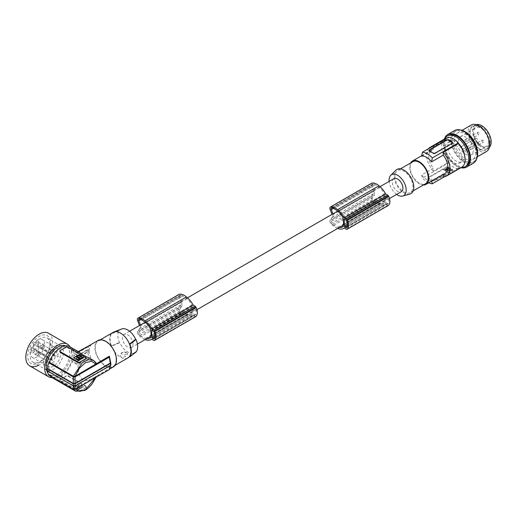 <?xml version="1.0" encoding="UTF-8"?>
<svg xmlns="http://www.w3.org/2000/svg" width="516" height="516" viewBox="0 0 516 516"><rect width="100%" height="100%" fill="white"/><g stroke="black" fill="none" stroke-linecap="round" stroke-linejoin="round"><path stroke-width="0.39" stroke-dasharray="2.58 1.94" d="M38.932 347.591A2.29 1.322 -60 0 1 37.932 349.893A2.29 1.322 -60 0 1 36.172 350.506A2.29 1.322 -60 0 1 35.694 349.461A2.29 1.322 -60 0 1 36.694 347.152A2.29 1.322 -60 0 1 38.461 346.539A2.29 1.322 -60 0 1 38.932 347.591M55.128 356.937A2.29 1.322 -60 0 1 54.128 359.246A2.29 1.322 -60 0 1 52.361 359.858A2.29 1.322 -60 0 1 51.89 358.807A2.29 1.322 -60 0 1 52.89 356.504A2.29 1.322 -60 0 1 54.657 355.892A2.29 1.322 -60 0 1 55.128 356.937M51.8 377.454A17.815 10.281 120 0 0 72.085 361.69L78.032 365.122L90.693 357.814L88.958 357.859L87.656 352.112L77.8 357.807L77.8 364.302L72.679 361.348A18.576 10.726 120 0 0 73.807 355.505L74.169 355.292A19.086 11.017 120 0 0 74.201 354.234A19.086 11.017 120 0 0 74.169 353.215L77.8 355.311L77.8 357.388L74.169 355.292M88.958 357.859L77.8 364.302M79.561 358.065L78.522 358.065M59.792 351.731L60.166 351.009A17.815 10.281 -60 0 1 63.133 348.887A17.815 10.281 -60 0 1 66.106 347.584L67.906 347.874L85.895 358.265L85.895 359.007M50.091 359.846A1.529 0.884 -60 0 1 49.426 361.381A1.529 0.884 -60 0 1 48.246 361.793A1.529 0.884 -60 0 1 47.93 361.09A1.529 0.884 -60 0 1 48.601 359.555A1.529 0.884 -60 0 1 49.775 359.149A1.529 0.884 -60 0 1 50.091 359.846M34.437 350.809A1.529 0.884 -60 0 1 33.359 352.68A1.529 0.884 -60 0 1 32.592 352.757A1.529 0.884 -60 0 1 32.276 352.054A1.529 0.884 -60 0 1 32.947 350.519A1.529 0.884 -60 0 1 34.12 350.112A1.529 0.884 -60 0 1 34.437 350.809L34.437 350.183A2.29 1.322 -60 0 1 32.818 352.989A2.29 1.322 -60 0 1 31.199 352.054A2.29 1.322 -60 0 1 32.818 349.248A2.29 1.322 -60 0 1 34.437 350.183M121.589 329.002A13.506 7.798 -120 0 0 119.847 330.208L119.415 329.963A14.016 8.095 -120 0 0 119.415 342.424L119.847 342.676A13.506 7.798 -120 0 0 135.044 352.305A13.506 7.798 -120 0 0 135.611 351.777L136.043 352.028M133.038 344.056A7.508 4.334 -120 0 0 129.761 336.503A7.508 4.334 -120 0 0 123.975 334.491A7.508 4.334 -120 0 0 122.421 337.928A7.508 4.334 -120 0 0 125.698 345.481A7.508 4.334 -120 0 0 131.483 347.494A7.508 4.334 -120 0 0 133.038 344.056M56.928 355.898A1.529 0.884 120 0 0 57.244 356.601A1.529 0.884 120 0 0 58.418 356.188A1.529 0.884 120 0 0 59.088 354.653A1.529 0.884 120 0 0 58.772 353.957A1.529 0.884 120 0 0 57.592 354.363A1.529 0.884 120 0 0 56.928 355.898M43.434 345.617A1.529 0.884 -60 0 1 42.351 347.487A1.529 0.884 -60 0 1 41.59 347.558A1.529 0.884 -60 0 1 41.274 346.862A1.529 0.884 -60 0 1 41.938 345.327A1.529 0.884 -60 0 1 43.118 344.914A1.529 0.884 -60 0 1 43.434 345.617L43.434 344.991A2.29 1.322 -60 0 1 41.815 347.797A2.29 1.322 -60 0 1 40.196 346.862A2.29 1.322 -60 0 1 41.815 344.056A2.29 1.322 -60 0 1 43.434 344.991M78.239 351.583L77.8 351.835L72.679 348.88L72.085 349.222L78.032 352.66L90.693 345.346L89.055 349.861A89.062 51.419 0 0 0 88.868 349.784L87.236 349.861L77.8 355.311M89.907 345.198L90.693 345.346M88.958 345.398L87.656 350.035L77.8 355.724L77.8 351.835M77.8 355.724L73.807 353.421A18.576 10.726 120 0 0 72.679 348.88M72.085 361.69L72.679 361.348M38.932 353.408A1.529 0.884 -60 0 1 37.855 355.279A1.529 0.884 -60 0 1 37.094 355.35A1.529 0.884 -60 0 1 36.778 354.653A1.529 0.884 -60 0 1 37.442 353.118A1.529 0.884 -60 0 1 38.616 352.705A1.529 0.884 -60 0 1 38.932 353.408L38.932 352.783A2.29 1.322 -60 0 1 37.313 355.588A2.29 1.322 -60 0 1 35.694 354.653A2.29 1.322 -60 0 1 37.313 351.848A2.29 1.322 -60 0 1 38.932 352.783M52.432 363.69A1.529 0.884 120 0 0 52.748 364.386A1.529 0.884 120 0 0 53.922 363.98A1.529 0.884 120 0 0 54.586 362.445A1.529 0.884 120 0 0 54.27 361.742A1.529 0.884 120 0 0 53.096 362.155A1.529 0.884 120 0 0 52.432 363.69M52.432 353.305A1.529 0.884 120 0 0 52.748 354.002A1.529 0.884 120 0 0 53.922 353.589A1.529 0.884 120 0 0 54.586 352.054A1.529 0.884 120 0 0 54.27 351.357A1.529 0.884 120 0 0 53.096 351.764A1.529 0.884 120 0 0 52.432 353.305M38.932 343.017A1.529 0.884 -60 0 1 37.855 344.888A1.529 0.884 -60 0 1 37.094 344.965A1.529 0.884 -60 0 1 36.778 344.262A1.529 0.884 -60 0 1 37.442 342.727A1.529 0.884 -60 0 1 38.616 342.321A1.529 0.884 -60 0 1 38.932 343.017L38.932 342.392A2.29 1.322 -60 0 1 37.313 345.198A2.29 1.322 -60 0 1 35.694 344.262A2.29 1.322 -60 0 1 37.313 341.457A2.29 1.322 -60 0 1 38.932 342.392M44.511 344.365A10.178 5.876 120 0 0 42.402 339.709A10.178 5.876 120 0 0 33.198 344.088L33.753 344.411A1.78 1.026 -60 0 1 33.753 346.468A1.78 1.026 -60 0 1 31.973 347.494L31.412 347.171A10.178 5.876 120 0 0 30.122 352.68A10.178 5.876 120 0 0 32.224 357.336A10.178 5.876 120 0 0 40.067 354.615A10.178 5.876 120 0 0 44.511 344.365M31.973 347.494L47.607 356.524A10.178 5.876 120 0 0 46.311 362.026A10.178 5.876 120 0 0 48.42 366.689A10.178 5.876 120 0 0 56.263 363.961A10.178 5.876 120 0 0 60.707 353.718A10.178 5.876 120 0 0 58.598 349.061A10.178 5.876 120 0 0 49.388 353.441L49.949 353.757A1.78 1.026 -60 0 1 49.949 355.814A1.78 1.026 -60 0 1 48.169 356.846L31.973 347.494M33.198 344.088L49.388 353.441M31.412 347.171L47.607 356.524M49.949 353.757L33.753 344.411L49.949 353.757M43.615 363.587A13.996 8.082 120 0 0 46.511 369.991A13.996 8.082 120 0 0 57.295 366.244A13.996 8.082 120 0 0 63.404 352.157A13.996 8.082 120 0 0 60.507 345.752A13.996 8.082 120 0 0 49.723 349.5A13.996 8.082 120 0 0 43.615 363.587M49.91 344.365A13.996 8.082 -60 0 1 43.802 358.452A13.996 8.082 -60 0 1 33.018 362.2A13.996 8.082 -60 0 1 30.122 355.795A13.996 8.082 -60 0 1 36.23 341.708A13.996 8.082 -60 0 1 47.014 337.961A13.996 8.082 -60 0 1 49.91 344.365M50.549 342.998A16.119 9.307 -60 0 1 43.512 359.226A16.119 9.307 -60 0 1 31.089 363.541A16.119 9.307 -60 0 1 27.748 356.163A16.119 9.307 -60 0 1 34.785 339.941A16.119 9.307 -60 0 1 47.208 335.619A16.119 9.307 -60 0 1 50.549 342.998M50.516 342.979A16.119 9.307 -60 0 1 43.479 359.207A16.119 9.307 -60 0 1 31.057 363.522A16.119 9.307 -60 0 1 27.716 356.143A16.119 9.307 -60 0 1 34.753 339.921A16.119 9.307 -60 0 1 47.175 335.6A16.119 9.307 -60 0 1 50.516 342.979M48.53 333.252A18.828 10.875 -60 0 1 52.4 342.934A18.828 10.875 -60 0 1 38.416 365.322M69.97 346.81A18.828 10.875 -60 0 1 69.563 361.445A18.828 10.875 -60 0 1 52.155 377.66M48.014 373.255A16.538 9.552 120 0 0 49.736 374.797A16.538 9.552 120 0 0 58.005 373.977A16.538 9.552 120 0 0 68.815 359.4A16.538 9.552 120 0 0 66.28 346.146A16.538 9.552 120 0 0 65.577 345.804M60.707 375.532A16.538 9.552 120 0 0 65.655 371.41A16.538 9.552 120 0 0 68.976 347.707A16.538 9.552 120 0 0 60.707 348.526A16.538 9.552 120 0 0 49.904 363.096A16.538 9.552 120 0 0 52.438 376.351A16.538 9.552 120 0 0 60.707 375.532M48.73 375.177L49.33 374.829A17.815 10.281 120 0 0 50.052 375.938M47.24 370.843L47.601 370.63A18.576 10.726 120 0 0 47.633 371.068M69.615 346.604A17.815 10.281 -60 0 1 72.085 349.222M73.807 353.421L74.169 353.215M77.8 357.807L73.807 355.505M90.693 357.814L89.029 351.951L87.656 352.112M73.678 357.898L78.206 360.755L78.922 360.755L83.45 357.898M78 357.814L76.948 357.498A2.296 1.329 0 0 0 76.271 358.343M77.955 358.065A1.103 0.639 0 0 0 77.935 358.168A1.103 0.639 0 0 0 78.258 358.62A1.103 0.639 0 0 0 79.406 358.768L79.799 358.614M80.277 359.11L79.799 358.826M82.347 357.917L78.806 355.853L77.045 356.575M119.415 329.963L111.185 333.517A15.267 8.817 -120 0 0 111.185 345.984L119.415 342.424M119.847 342.676L111.604 346.223L111.185 345.984M127.91 357.93A14.758 8.52 -120 0 1 111.604 346.223A14.758 8.52 60 0 1 110.095 339.122A14.758 8.52 60 0 1 111.604 333.755L119.847 330.208M111.185 333.517L111.604 333.755A14.758 8.52 -120 0 1 113.152 332.368M129.464 356.537L135.611 351.777M126.626 352.815L126.626 352.815C129.897 354.337 124.214 358.375 120.938 356.911L120.009 355.156L121.015 353.267L123.311 352.254L126.626 352.815L125.93 352.409A2.548 1.471 180 0 1 125.93 354.492A2.548 1.471 180 0 1 122.331 354.492A2.548 1.471 180 0 1 122.331 352.409A2.548 1.471 180 0 1 125.93 352.409L126.626 352.815M116.126 359.742A14.758 8.52 60 0 1 113.069 366.502A14.758 8.52 60 0 1 101.697 362.548A14.758 8.52 60 0 1 95.254 347.694A14.758 8.52 60 0 1 98.311 340.934A14.758 8.52 60 0 1 109.682 344.888A14.758 8.52 60 0 1 116.126 359.742M113.32 366.94A15.267 8.817 60 0 1 105.69 366.186A15.267 8.817 60 0 1 95.718 352.731A15.267 8.817 60 0 1 98.053 340.495M91.01 358.955L95.531 362.213M109.392 356.143L110.572 362.284L110.269 365.167L75.097 385.471L73.304 385.471L73.304 385.891M78.032 365.122C77.793 371.462 79.277 376.28 82.489 379.576L84.411 380.279L87.004 380.408L92.564 378.873L96.421 376.1L109.392 368.611L110.237 365.599M87.656 350.035L89.029 349.874M89.055 349.861L89.055 351.938A89.062 51.419 0 0 0 88.868 351.86L87.236 351.944L77.8 357.388M87.236 351.944L87.236 349.861M88.868 351.86L88.868 349.784M95.654 377.493L96.421 376.1L75.22 388.638L73.343 388.696L73.872 389.574M75.704 391.251L86.075 389.277L95.531 377.015M60.166 380.724A1.271 0.735 0 0 1 59.792 380.208A1.271 0.735 0 0 1 60.166 379.686L60.166 379.279L60.166 380.021L78.161 390.412L79.961 390.709L79.961 391.115A1.271 0.735 180 0 1 78.161 391.115L60.166 380.724L60.166 379.279A17.815 10.281 120 0 0 63.133 377.976A17.815 10.281 120 0 0 66.106 375.848L67.906 375.558L85.985 386L86.262 386.665L85.895 387.277A17.815 10.281 120 0 1 82.928 389.399L85.895 387.69A1.271 0.735 0 0 0 86.269 387.168A1.271 0.735 0 0 0 85.895 386.652L85.895 385.949M79.961 390.709A17.815 10.281 120 0 0 82.928 389.399L79.961 391.115M49.33 374.829L73.343 388.696M60.166 379.686L66.106 376.261A1.271 0.735 180 0 1 67.906 376.261L85.895 386.652M78.922 389.638L73.794 386.884L78.206 389.638L83.334 387.09M73.794 386.884L73.794 386.465L78.206 383.923L78.922 383.923L83.482 386.884M83.334 386.671L78.922 384.13L73.794 386.465M73.794 387.09L73.794 386.671M78.464 387.174L79.406 386.948L78.464 387.174M78.097 386.297L77.69 385.742A2.296 1.329 180 0 1 80.96 385.736A2.296 1.329 180 0 1 81.631 386.671A2.296 1.329 180 0 1 80.941 387.619L79.896 387.161A1.103 0.639 180 0 0 79.954 386.948L79.954 387.155A1.103 0.639 180 0 1 79.896 387.368L79.896 387.161M78.49 386.349A1.103 0.639 180 0 1 79.632 386.497A1.103 0.639 180 0 1 79.954 386.948M77.748 387.155A1.103 0.639 180 0 0 78.071 387.606A1.103 0.639 180 0 0 79.212 387.761L80.135 388.206L78.864 389.032L74.846 386.813L76 385.833L77.813 386.742A1.103 0.639 180 0 0 77.748 386.948L77.748 387.155A1.103 0.639 180 0 1 77.813 386.948M78.864 388.819L80.135 388.206M79.212 387.761L80.135 388M79.212 387.555A1.103 0.639 180 0 1 78.071 387.4A1.103 0.639 180 0 1 77.748 386.948M76.542 385.833L77.813 386.742M78.922 389.425L83.334 386.884M78.464 387.381L79.406 387.155L78.464 387.381M78.097 386.503L77.69 385.949A2.296 1.329 180 0 1 80.96 385.942A2.296 1.329 180 0 1 81.631 386.877A2.296 1.329 180 0 1 80.941 387.826L79.896 387.368M78.49 386.555A1.103 0.639 180 0 1 79.632 386.71A1.103 0.639 180 0 1 79.954 387.155M78.864 389.032L74.846 387.019L76.542 386.039M109.392 368.611L109.308 369.611M75.097 385.471L75.097 385.891M110.566 365.412L110.708 364.47A89.062 51.419 0 0 0 110.572 364.361M47.601 370.63L73.304 385.471M110.708 364.47L110.708 362.393M78.032 352.66L78.271 351.957L78.806 351.912M150.491 337.754L191.875 313.857L191.875 312.154A7.508 4.334 -120 0 0 192.416 309.774A7.508 4.334 -120 0 0 191.875 306.768L150.491 330.666M343.017 226.601L384.401 202.704L384.401 201.001A7.508 4.334 -120 0 0 384.942 198.621A7.508 4.334 -120 0 0 384.401 195.616L343.017 219.513M393.876 178.671A7.508 4.334 -120 0 0 392.315 182.103A7.508 4.334 -120 0 0 395.591 189.662A7.508 4.334 -120 0 0 401.377 191.668M332.917 213.863L333.207 214.617L374.59 190.726A7.508 4.334 -120 0 0 374.326 192.494A7.508 4.334 -120 0 0 374.68 194.893L333.291 218.784L331.42 221.261L372.804 197.364L374.68 194.893M333.207 214.617A7.508 4.334 -120 0 0 332.943 216.385A7.508 4.334 -120 0 0 333.291 218.784M140.397 325.015L140.681 325.77L182.064 301.879A7.508 4.334 -120 0 0 181.8 303.647A7.508 4.334 -120 0 0 182.154 306.046L180.278 308.516A2.038 1.174 60 0 0 180.49 310.684A2.038 1.174 60 0 0 181.368 311.664A9.649 5.573 60 0 0 182.735 312.451L141.352 336.348A9.649 5.573 60 0 1 139.978 335.561A2.038 1.174 60 0 1 139.101 334.574A2.038 1.174 60 0 1 138.894 332.414L180.278 308.516M140.681 325.77A7.508 4.334 -120 0 0 140.416 327.537A7.508 4.334 -120 0 0 140.771 329.937L138.894 332.414M384.401 201.001L343.017 224.899M386.2 203.027L387.497 203.775A0.761 0.439 60 0 0 387.948 203.755A9.423 5.444 60 0 0 388.361 203.162A6.792 3.922 60 0 0 388.361 198.028A9.423 5.444 60 0 0 387.948 196.964A0.761 0.439 60 0 0 387.497 196.422L386.2 195.674A0.761 0.439 60 0 0 385.658 195.983L385.658 202.091A0.761 0.439 60 0 0 386.2 203.027L347.494 225.376M384.401 202.704A15.467 8.933 60 0 1 383.794 203.117A15.467 8.933 60 0 1 383.523 203.265A13.932 8.043 60 0 1 379.421 203.304A18.563 10.72 60 0 1 378.557 203.02A18.563 10.72 60 0 1 375.261 201.298A9.649 5.573 60 0 1 373.887 200.511A2.038 1.174 60 0 1 373.01 199.524A2.038 1.174 60 0 1 372.804 197.364M384.401 195.616L384.401 193.919A12.184 7.037 60 0 0 379.421 187.56A18.563 10.72 60 0 0 378.557 186.85A18.563 10.72 60 0 0 375.306 184.786A10.385 5.999 60 0 0 373.797 183.928A2.038 1.174 -120 0 0 372.939 183.909A2.038 1.174 -120 0 0 372.707 185.76L333.497 208.4M374.59 190.726L372.707 185.76M388.258 205.465A1.271 0.735 60 0 1 387.722 205.362L385.658 204.168A16.286 9.404 60 0 1 385.246 204.433A16.286 9.404 60 0 1 379.099 204.581A16.286 9.404 60 0 1 378.944 204.517A16.699 9.643 60 0 1 378.912 204.51A16.699 9.643 60 0 1 372.32 199.86A2.548 1.471 60 0 1 371.739 199.073A2.548 1.471 60 0 1 371.468 196.377L373.423 193.752L373.423 190.623L371.475 185.444A2.548 1.471 60 0 1 371.778 183.141M346.971 227.053L388.361 203.162M346.971 221.919L388.361 198.028M339.354 227.479A13.932 8.043 60 0 1 338.038 227.201A18.563 10.72 60 0 1 337.174 226.911A18.563 10.72 60 0 1 333.878 225.189A9.649 5.573 60 0 1 332.504 224.402A2.038 1.174 60 0 1 331.627 223.422A2.038 1.174 60 0 1 331.42 221.261M337.67 228.453A16.286 9.404 60 0 1 337.561 228.414A16.699 9.643 60 0 1 337.529 228.401A16.699 9.643 60 0 1 330.937 223.75A2.548 1.471 60 0 1 330.356 222.97A2.548 1.471 60 0 1 330.085 220.274L332.04 217.649L331.994 214.392M342.669 226.853L383.523 203.265M333.878 225.189L375.261 201.298M338.038 211.45L379.421 187.56M343.017 217.816L384.401 193.919M333.923 208.677L375.306 184.786M373.423 190.623L332.04 214.514M332.04 217.649L373.423 193.752M337.561 228.414L378.944 204.517M344.275 228.059L385.658 204.168M396.63 194.409A12.1 6.985 60 0 1 389.128 181.406M409.788 194.126A13.996 8.082 60 0 1 399.455 189.153A13.996 8.082 60 0 1 394.031 175.821A13.996 8.082 60 0 1 395.953 170.157M394.927 176.337A12.726 7.347 -120 0 0 400.481 189.146A12.726 7.347 -120 0 0 410.285 192.552A12.726 7.347 -120 0 0 412.923 186.727A12.726 7.347 -120 0 0 407.369 173.924A12.726 7.347 -120 0 0 397.565 170.512A12.726 7.347 -120 0 0 394.927 176.337M412.858 161.682A12.726 7.347 -120 0 0 410.22 167.506A12.726 7.347 -120 0 0 415.773 180.316A12.726 7.347 -120 0 0 425.577 183.722M410.62 162.979A13.487 7.785 -120 0 0 419.218 183.715A13.487 7.785 -120 0 0 423.339 185.012M443.238 174.408L443.238 173.963L431.582 180.69L431.673 181.09M443.238 173.963A13.487 7.785 -120 0 0 445.031 173.37M421.688 174.976L422.411 178.072L448.456 163.03L448.456 162.346L433.343 171.073L433.343 168.248L421.688 174.976A13.487 7.785 -120 0 0 426.635 179.433A13.487 7.785 -120 0 0 431.582 180.69M448.456 163.03A17.305 9.991 -120 0 0 453.403 167.094A17.305 9.991 -120 0 0 458.35 168.745L444.547 176.717M428.68 182.812A17.305 9.991 60 0 1 427.358 182.135A17.305 9.991 60 0 1 422.411 178.072M452.326 170.209L452.326 170.648L452.326 169.816L452.326 170.648L434.872 180.723L433.072 180.929A17.305 9.991 60 0 1 431.092 179.974A17.305 9.991 60 0 1 429.112 178.646L429.112 178.001L433.072 180.29A1.271 0.735 0 0 0 434.872 180.29L452.326 170.209A1.271 0.735 0 0 0 452.7 169.693A1.271 0.735 0 0 0 452.326 169.171L448.365 166.887A1.271 0.735 0 0 0 446.566 166.887L429.112 176.962A1.271 0.735 0 0 0 428.738 177.485A1.271 0.735 0 0 0 429.112 178.001M452.326 169.171L452.326 169.816A17.305 9.991 60 0 1 450.345 168.861A17.305 9.991 60 0 1 448.365 167.532L446.566 167.319L429.112 177.394L428.738 177.988L429.112 178.646M447.727 167.558L443.773 169.841L447.74 171.815L451.165 169.538L447.727 167.558L447.727 167.971L451.152 170.261L451.165 169.538L451.152 170.261L447.74 172.234L443.773 170.254L443.786 169.532L443.786 169.945L447.727 167.971M446.959 170.067L447.669 169.887L446.959 170.067M446.488 169.338L448.152 170.17L448.152 170.583L446.443 169.912L446.488 169.338L446.488 169.751M446.05 169.371L446.424 169.59L446.05 168.958L445.134 170.112L445.663 169.371M445.134 169.7L448.152 170.583L445.134 170.112M447.662 168.023L450.352 169.577L450.345 170.222L447.662 168.442L446.346 169.203L446.353 168.558L447.269 168.029L447.662 168.442M448.023 169.629L446.346 168.784L446.346 169.203L448.023 170.041L448.075 169.467L448.023 170.041M449.036 170.338L448.088 169.79L449.036 170.757L450.345 170.222L450.345 169.809L449.036 170.338L449.036 170.757M446.959 169.654L447.669 169.474L446.959 169.654M445.663 168.958L446.05 168.958M461.768 157.799A11.829 6.831 60 0 1 459.317 163.211A11.829 6.831 60 0 1 450.204 160.044A11.829 6.831 60 0 1 445.037 148.137A11.829 6.831 60 0 1 447.488 142.719A11.829 6.831 60 0 1 456.608 145.886A11.829 6.831 60 0 1 461.768 157.799M448.456 162.346A16.538 9.552 60 0 1 441.709 146.215A16.538 9.552 60 0 1 445.134 138.643M447.146 137.946A16.538 9.552 60 0 1 448.456 137.875L448.456 137.185M458.35 168.745L458.35 168.061A16.538 9.552 -120 0 0 461.672 167.287M464.348 154.516A11.829 6.831 60 0 1 464.471 156.238A11.829 6.831 60 0 1 462.02 161.656A11.829 6.831 60 0 1 452.9 158.483A11.829 6.831 60 0 1 447.74 146.576A11.829 6.831 60 0 1 450.184 141.158A11.829 6.831 60 0 1 458.35 143.403M444.528 138.991A17.815 10.281 -120 0 0 456.105 165.952A17.815 10.281 -120 0 0 456.654 166.255A17.815 10.281 -120 0 0 461.065 167.642M448.275 135.36A17.815 10.281 -120 0 0 445.547 149.634A17.815 10.281 -120 0 0 457.182 165.326A17.815 10.281 -120 0 0 466.09 166.21M460.956 167.706A18.828 10.875 60 0 1 445.772 152.11A18.828 10.875 60 0 1 443.87 143.1A18.828 10.875 60 0 1 444.411 139.062M473.436 163.146A18.828 10.875 60 0 1 459.685 158.87A18.828 10.875 60 0 1 450.803 141.081A18.828 10.875 60 0 1 450.707 139.152A18.828 10.875 60 0 1 454.602 130.529M464.019 161.379A17.815 10.281 -120 0 0 472.282 162.585A17.815 10.281 -120 0 0 472.927 162.263A17.815 10.281 -120 0 0 475.655 147.989A17.815 10.281 -120 0 0 464.019 132.296A17.815 10.281 -120 0 0 455.112 131.412A17.815 10.281 -120 0 0 452.384 145.686A17.815 10.281 -120 0 0 464.019 161.379M460.814 130.064A17.815 10.281 -120 0 0 456.196 130.787A17.815 10.281 -120 0 0 453.461 145.061A17.815 10.281 -120 0 0 465.097 160.76A17.815 10.281 -120 0 0 474.004 161.637A17.815 10.281 -120 0 0 476.945 157.999M465.103 133.747A15.267 8.817 60 0 1 475.075 147.202A15.267 8.817 60 0 1 472.733 159.438A15.267 8.817 60 0 1 465.097 158.683A15.267 8.817 60 0 1 455.125 145.228A15.267 8.817 60 0 1 457.466 132.993A15.267 8.817 60 0 1 465.103 133.747M471.289 125.014A15.267 8.817 -120 0 0 468.947 137.243A15.267 8.817 -120 0 0 478.925 150.698A15.267 8.817 -120 0 0 481.718 151.885A15.267 8.817 -120 0 0 486.556 151.452M476.958 125.498A13.867 8.004 -120 0 0 469.805 134.031A13.867 8.004 -120 0 0 479.919 149.466A13.867 8.004 -120 0 0 482.034 150.304A13.867 8.004 -120 0 0 488.968 140.442A13.867 8.004 -120 0 0 476.958 125.498M479.493 148.705A13.229 7.637 60 0 1 470.85 137.05A13.229 7.637 60 0 1 472.875 126.446A13.229 7.637 60 0 1 479.493 127.097A13.229 7.637 60 0 1 488.136 138.759A13.229 7.637 60 0 1 486.111 149.363A13.229 7.637 60 0 1 479.493 148.705M489.407 147.273A13.229 7.637 60 0 1 488.452 148.015A13.229 7.637 60 0 1 481.834 147.357A13.229 7.637 60 0 1 473.191 135.695A13.229 7.637 60 0 1 475.217 125.091A13.229 7.637 60 0 1 476.333 124.64M490.2 141.384A11.829 6.831 60 0 1 481.834 146.215A11.829 6.831 60 0 1 473.469 131.722L473.469 131.722A11.829 6.831 60 0 1 481.834 126.891A11.829 6.831 60 0 1 490.2 141.384M488.665 141.384A10.746 6.205 60 0 1 486.407 146.325A10.746 6.205 60 0 1 481.067 145.77L481.067 145.77A10.746 6.205 60 0 1 476.513 141.39A10.746 6.205 60 0 1 474.984 138.746A10.746 6.205 60 0 1 473.469 132.606L473.469 131.722L473.469 132.606A10.746 6.205 60 0 1 475.662 127.704A10.746 6.205 60 0 1 481.067 128.22A10.746 6.205 60 0 1 488.665 141.384M475.784 138.282L460.536 147.086A1.529 0.884 60 0 1 461.304 147.157A1.529 0.884 60 0 1 462.297 148.505A1.529 0.884 60 0 1 462.065 149.73L477.313 140.926A1.529 0.884 60 0 0 477.545 139.701A1.529 0.884 60 0 0 476.552 138.359A1.529 0.884 60 0 0 475.784 138.282L459.833 147.492A10.559 6.095 60 0 1 460.504 136.669A10.559 6.095 60 0 1 465.819 137.179A10.559 6.095 60 0 1 472.727 146.512A10.559 6.095 60 0 1 471.069 154.961A10.559 6.095 60 0 1 465.819 154.419A10.559 6.095 60 0 1 461.356 150.137L477.313 140.926L461.356 150.137M460.536 147.086L459.833 147.492M469.418 147.879A1.271 0.735 60 0 1 469.683 147.292A1.271 0.735 60 0 1 470.663 147.634A1.271 0.735 60 0 1 471.218 148.918A1.271 0.735 60 0 1 470.953 149.498A1.271 0.735 60 0 1 469.973 149.156A1.271 0.735 60 0 1 469.418 147.879M464.922 150.472A1.271 0.735 60 0 1 465.18 149.892A1.271 0.735 60 0 1 466.161 150.233A1.271 0.735 60 0 1 466.722 151.511A1.271 0.735 60 0 1 466.458 152.097A1.271 0.735 60 0 1 465.477 151.756A1.271 0.735 60 0 1 464.922 150.472M464.922 140.088A1.271 0.735 60 0 1 465.18 139.501A1.271 0.735 60 0 1 466.161 139.842A1.271 0.735 60 0 1 466.722 141.126A1.271 0.735 60 0 1 466.458 141.707A1.271 0.735 60 0 1 465.477 141.365A1.271 0.735 60 0 1 464.922 140.088M481.834 140.707A1.271 0.735 60 0 1 482.099 140.126A1.271 0.735 60 0 1 483.079 140.468A1.271 0.735 60 0 1 483.634 141.745A1.271 0.735 60 0 1 483.369 142.332A1.271 0.735 60 0 1 482.389 141.99A1.271 0.735 60 0 1 481.834 140.707M477.332 143.306A1.271 0.735 60 0 1 477.597 142.726A1.271 0.735 60 0 1 478.577 143.061A1.271 0.735 60 0 1 479.132 144.345A1.271 0.735 60 0 1 478.874 144.925A1.271 0.735 60 0 1 477.893 144.583A1.271 0.735 60 0 1 477.332 143.306M477.332 132.915A1.271 0.735 60 0 1 477.597 132.335A1.271 0.735 60 0 1 478.577 132.677A1.271 0.735 60 0 1 479.132 133.954A1.271 0.735 60 0 1 478.874 134.541A1.271 0.735 60 0 1 477.893 134.199A1.271 0.735 60 0 1 477.332 132.915M433.343 171.073A16.538 9.552 60 0 1 426.597 154.942A16.538 9.552 60 0 1 428.409 148.763M432.034 146.673A16.538 9.552 60 0 1 433.343 146.602L448.456 137.875M433.343 146.602L433.343 149.421L421.688 156.155M458.35 168.061L443.238 176.788M428.841 150.601A1.271 0.735 0 0 0 428.744 150.891A1.271 0.735 0 0 0 429.112 151.407L429.112 150.762M452.635 142.868A1.271 0.735 0 0 1 452.7 143.1A1.271 0.735 0 0 1 452.326 143.616L434.872 153.691L434.872 153.258M429.112 151.407L433.072 153.691A1.271 0.735 0 0 0 434.736 153.762A1.271 0.735 0 0 0 434.872 153.691M433.343 149.421A13.487 7.785 -120 0 0 431.55 150.014A13.487 7.785 -120 0 0 433.343 168.248M182.154 306.046L140.771 329.937M191.875 313.857A15.467 8.933 60 0 1 191.268 314.27A15.467 8.933 60 0 1 190.997 314.418A13.932 8.043 60 0 1 186.895 314.463A18.563 10.72 60 0 1 186.031 314.173A18.563 10.72 60 0 1 182.735 312.451M146.828 338.631A13.932 8.043 60 0 1 145.512 338.354A18.563 10.72 60 0 1 144.648 338.064A18.563 10.72 60 0 1 141.352 336.348M145.144 339.605A16.286 9.404 60 0 1 145.035 339.567A16.699 9.643 60 0 1 145.002 339.554A16.699 9.643 60 0 1 138.411 334.903A2.548 1.471 60 0 1 137.83 334.123A2.548 1.471 60 0 1 137.559 331.427L139.514 328.802L139.468 325.544M195.422 314.908A0.761 0.439 60 0 1 194.971 314.928L193.674 314.18A0.761 0.439 60 0 1 193.132 313.244L193.132 307.136A0.761 0.439 60 0 1 193.674 306.827L194.971 307.575A0.761 0.439 60 0 1 195.422 308.116A9.423 5.444 60 0 1 195.835 309.181A6.792 3.922 60 0 1 195.835 314.315A9.423 5.444 60 0 1 195.422 314.908L154.039 338.799M154.452 338.206L195.835 314.315M182.064 301.879L180.181 296.919L140.971 319.552M191.875 306.768L191.875 305.072A12.184 7.037 60 0 0 186.895 298.712A18.563 10.72 60 0 0 186.031 298.003A18.563 10.72 60 0 0 182.78 295.939A10.385 5.999 60 0 0 181.271 295.081A2.038 1.174 -120 0 0 180.419 295.062A2.038 1.174 -120 0 0 180.181 296.919M195.732 316.618A1.271 0.735 60 0 1 195.196 316.514L193.132 315.321A16.286 9.404 60 0 1 192.72 315.586A16.286 9.404 60 0 1 186.573 315.734A16.286 9.404 60 0 1 186.418 315.669A16.699 9.643 60 0 1 186.386 315.663A16.699 9.643 60 0 1 179.794 311.013A2.548 1.471 60 0 1 179.213 310.226A2.548 1.471 60 0 1 178.942 307.53L180.897 304.904L180.897 301.776L178.949 296.597A2.548 1.471 60 0 1 179.252 294.294M180.897 301.776L139.514 325.667M139.514 328.802L180.897 304.904M145.035 339.567L186.418 315.669M151.749 339.212L193.132 315.321M154.452 333.072L195.835 309.181M141.397 319.83L182.78 295.939M145.512 322.603L186.895 298.712M150.491 328.969L191.875 305.072M191.875 312.154L150.491 336.051M150.143 338.006L190.997 314.418M85.895 358.265L85.895 357.562M67.906 347.171L67.906 347.874M66.106 347.171L66.106 347.584M60.166 351.009L60.166 350.603M75.22 388.638L75.523 389.116M66.106 375.848L66.106 376.261M67.906 375.558L67.906 376.261M85.895 387.69L85.895 387.277M78.161 390.412L78.161 391.115M347.487 224.131L385.658 202.091M386.2 195.674L385.658 195.983M346.565 227.646L387.948 203.755M346.868 227.234L387.497 203.775M338.038 227.201L379.421 203.304M332.504 224.402L373.887 200.511M373.797 183.928L332.414 207.819M330.092 209.341L371.475 185.444M346.339 229.252L387.722 205.362M330.937 223.75L372.32 199.86M330.085 220.274L371.468 196.377M346.565 220.854L387.948 196.964M346.113 220.313L387.497 196.422M433.072 180.929L433.072 180.29M434.872 180.723L434.872 180.29M429.112 177.394L429.112 176.962M446.566 167.319L446.566 166.887M448.365 167.532L448.365 166.887M447.74 171.815L447.74 172.234M447.211 171.822L447.211 172.241M447.198 167.565L447.198 167.977M447.791 169.964L447.791 170.377M447.507 169.925L447.507 170.338M447.269 168.029L447.269 168.442M446.721 169.003L446.721 169.416M447.004 169.035L447.004 169.454M449.43 170.338L449.43 170.751M452.326 143.616L452.326 143.184M433.072 153.691L433.072 153.046M139.978 335.561L181.368 311.664M154.342 338.386L194.971 314.928M154.968 336.529L193.674 314.18M154.961 335.284L193.132 313.244M193.674 306.827L193.132 307.136M153.587 331.466L194.971 307.575M137.566 320.494L178.949 296.597M153.813 340.405L195.196 316.514M138.411 334.903L179.794 311.013M137.559 331.427L178.942 307.53M154.039 332.014L195.422 308.116M181.271 295.081L139.888 318.972M145.512 338.354L186.895 314.463M52.361 359.858L36.172 350.506M48.246 361.793L32.592 352.757M41.59 347.558L57.244 356.601M37.094 355.35L52.748 364.386M42.351 347.487L41.815 347.797M37.094 344.965L52.748 354.002M37.855 344.888L37.313 345.198M42.402 339.709L58.598 349.061M33.018 362.2L46.511 369.991M66.28 346.146L68.976 347.707M37.855 355.279L37.313 355.588M135.044 352.305L129.626 356.633M113.069 366.502L115.023 365.373M93.654 378.299L109.727 369.017M96.389 376.216L95.957 377.319M86.269 387.168L86.269 386.561M59.792 380.208L59.792 379.602M110.624 364.664L110.572 365.405M380.015 186.669L337.651 211.128M187.489 297.822L145.125 322.281M129.593 331.246L123.975 334.491M372.939 183.909L331.556 207.8M346.494 227.704L387.877 203.814M344.436 219.526L385.82 195.635M342.411 227.008L383.794 203.117M413.2 190.868L410.285 192.552M452.7 170.196L452.7 169.693M428.738 177.988L428.738 177.485M451.268 169.687L451.268 170.106M443.67 169.693L443.67 170.106M446.843 169.906L446.843 169.487M447.669 169.887L447.669 169.474M446.508 169.7L446.508 169.28M448.23 170.693L448.23 170.28M450.429 170.106L450.429 169.687M448.011 170.099L448.011 169.68M446.263 169.093L446.263 168.674M459.317 163.211L462.02 161.656M474.004 161.637L472.927 162.263M472.733 159.438L477.319 156.787M472.875 126.446L475.217 125.091M481.067 145.77L481.834 146.215M469.683 147.292L482.099 140.126M465.18 149.892L477.597 142.726M465.18 139.501L477.597 132.335M428.744 150.891L428.744 150.382M452.7 143.1L452.7 142.59M153.968 338.864L195.358 314.966M151.91 330.679L193.294 306.788M149.885 338.167L191.268 314.27M180.419 295.062L139.03 318.959M33.359 352.68L32.818 352.989M38.616 342.321L54.27 351.357M470.953 149.498L483.369 142.332M98.311 340.934L100.265 339.805M49.775 359.149L34.12 350.112M431.55 150.014L421.772 155.658M466.458 152.097L478.874 144.925M344.295 228.072L385.246 204.433M457.466 132.993L462.052 130.342M400.474 168.835L397.565 170.512M38.616 352.705L54.27 361.742M32.224 357.336L48.42 366.689M49.736 374.797L52.438 376.351M466.458 141.707L478.874 134.541M471.069 154.961L486.407 146.325M460.504 136.669L475.662 127.704M122.331 352.409L121.641 352.809M447.488 142.719L450.184 141.158M47.014 337.961L60.507 345.752M486.111 149.363L488.452 148.015M54.657 355.892L38.461 346.539M389.47 198.544L343.017 225.363M196.944 309.697L150.491 336.516M137.404 344.075L131.483 347.494M151.769 339.225L192.72 315.586M456.196 130.787L455.112 131.412M43.118 344.914L58.772 353.957"/><path stroke-width="0.77" d="M136.043 339.56A14.016 8.095 -120 0 1 136.043 352.028L129.884 356.775A15.267 8.817 -120 0 0 129.884 344.314L136.043 339.56L135.611 339.309A13.506 7.798 -120 0 0 121.589 329.002L113.823 332.046A14.758 8.52 -120 0 0 113.152 332.368L100.265 339.805M79.432 357.736L78.49 357.962L79.432 357.736M78.522 358.065L78.651 358.394L79.561 358.065M85.895 358.265L85.895 358.601A1.271 0.735 0 0 0 86.269 358.078A1.271 0.735 0 0 0 85.895 357.562L67.906 347.171A1.271 0.735 180 0 0 66.106 347.171L60.166 350.603A1.271 0.735 0 0 0 59.792 351.119A1.271 0.735 0 0 0 60.166 351.641L78.161 362.026L78.161 362.729L60.166 352.344L59.792 351.119M78.239 351.583L89.907 345.198M49.33 362.367L73.343 376.228L75.22 376.17L109.392 356.143L109.308 357.143L75.02 376.938L73.382 376.938L48.73 362.709L49.33 362.367A17.815 10.281 -60 0 1 69.615 346.604L78.903 351.97L82.296 354.537L93.512 360.4L96.421 363.632M85.895 358.601L82.928 360.316A17.815 10.281 -60 0 1 85.895 359.007M38.416 365.322A18.828 10.875 -60 0 1 29.702 365.87L29.702 365.87A18.828 10.875 -60 0 1 29.702 344.127A18.828 10.875 -60 0 1 48.53 333.252L67.422 344.166A18.828 10.875 -60 0 1 69.97 346.81M52.155 377.66A18.828 10.875 -60 0 1 48.594 376.777L29.702 365.87L48.594 376.777A18.828 10.875 -60 0 1 48.594 355.034A18.828 10.875 -60 0 1 67.422 344.166L48.53 333.252M65.577 345.804A16.538 9.552 120 0 0 58.005 346.965A16.538 9.552 120 0 0 49.736 355.698A16.538 9.552 120 0 0 48.014 373.255M50.052 375.938A17.815 10.281 120 0 0 51.8 377.454L75.704 391.251L73.872 389.574M47.633 371.068A18.576 10.726 120 0 0 48.73 375.177L73.382 389.406L75.02 389.406L109.308 369.611L110.269 365.167M48.73 362.709A18.576 10.726 -60 0 0 47.601 368.553L47.24 368.766A19.086 11.017 120 0 0 47.214 369.817A19.086 11.017 120 0 0 47.24 370.843L73.304 385.891L75.097 385.891L110.566 365.412L110.566 363.335L75.097 383.807L75.097 385.891M78.206 355.04L73.646 357.794L78.206 360.549L83.334 358.001L83.334 357.588L78.922 355.04L78.206 355.04L73.678 357.898M83.45 357.898L78.206 355.253M77.91 357.523L76.948 357.291A2.296 1.329 0 0 0 76.265 358.239A2.296 1.329 0 0 0 76.936 359.175A2.296 1.329 0 0 0 80.199 359.168L79.406 358.562A1.103 0.639 0 0 1 78.258 358.414A1.103 0.639 0 0 1 77.935 357.962A1.103 0.639 0 0 1 78 357.756L77.91 357.523M79.961 362.026L79.961 362.438A17.815 10.281 -60 0 1 82.928 360.316L79.961 362.026A1.271 0.735 180 0 1 78.161 362.026M79.961 362.438L78.161 362.729M76.271 358.343A2.296 1.329 0 0 0 76.265 358.446A2.296 1.329 0 0 0 76.936 359.388A2.296 1.329 0 0 0 80.199 359.375L80.277 359.11M77.045 356.575L78.677 357.569A1.103 0.639 0 0 1 79.825 357.717A1.103 0.639 0 0 1 80.128 358.065M78.677 357.362A1.103 0.639 0 0 1 79.825 357.511A1.103 0.639 0 0 1 80.148 357.962A1.103 0.639 0 0 1 80.083 358.168L81.128 358.633L82.347 357.917M82.283 358.175L81.128 358.846L80.174 358.401M77.11 356.833L78.677 357.569M82.283 357.969L78.806 355.647L77.11 356.627M135.611 339.309L129.464 344.069L129.884 344.314M129.884 356.775L129.464 356.537A14.758 8.52 60 0 0 130.967 351.17A14.758 8.52 60 0 0 129.464 344.069A14.758 8.52 -120 0 0 113.823 332.046M115.023 365.373L127.91 357.93A14.758 8.52 -120 0 0 128.523 357.511A14.758 8.52 -120 0 0 129.464 356.537M78.548 351.757L98.053 340.495A15.267 8.817 60 0 1 105.69 341.25A15.267 8.817 60 0 1 115.661 354.705A15.267 8.817 60 0 1 113.32 366.94L109.727 369.017M110.572 365.405L109.308 369.611M73.304 385.471L73.382 389.406M75.097 385.471L75.02 389.406M110.708 364.47L110.566 365.412M47.24 368.766L73.304 383.807L73.304 385.891M73.304 383.807L75.097 383.807M110.927 364.909L110.708 362.393A89.062 51.419 0 0 0 110.618 362.316M109.308 357.143L110.269 363.09L110.547 362.297M110.269 363.09L75.097 383.394L73.304 383.394L73.382 376.938M47.601 368.553L73.304 383.394M110.708 362.393L110.566 363.335M110.624 362.542L109.392 356.143M75.097 383.394L75.02 376.938M73.343 376.228L82.347 362.671L88.313 359.71L93.512 360.4L96.034 362.806M146.828 338.631A13.932 8.043 60 0 0 149.614 338.309A15.467 8.933 60 0 0 149.885 338.167A15.467 8.933 60 0 0 150.491 337.754L150.491 336.051A7.508 4.334 -120 0 0 151.033 333.671A7.508 4.334 -120 0 0 150.491 330.666L150.491 328.969A12.184 7.037 60 0 0 145.512 322.603A18.563 10.72 60 0 0 144.648 321.894A18.563 10.72 60 0 0 141.397 319.83A10.385 5.999 60 0 0 139.888 318.972A2.038 1.174 -120 0 0 139.03 318.959A2.038 1.174 -120 0 0 138.798 320.81L140.397 325.015M339.354 227.479A13.932 8.043 60 0 0 342.14 227.156A15.467 8.933 60 0 0 342.411 227.008A15.467 8.933 60 0 0 343.017 226.601L343.017 224.899A7.508 4.334 -120 0 0 343.559 222.512A7.508 4.334 -120 0 0 343.017 219.513L343.017 217.816A12.184 7.037 60 0 0 338.038 211.45A18.563 10.72 60 0 0 337.174 210.741A18.563 10.72 60 0 0 333.923 208.677A10.385 5.999 60 0 0 332.414 207.819A2.038 1.174 -120 0 0 331.556 207.8A2.038 1.174 -120 0 0 331.324 209.657L332.917 213.863M389.47 198.544L401.377 191.668A7.508 4.334 -120 0 0 402.932 188.237A7.508 4.334 -120 0 0 399.655 180.677A7.508 4.334 -120 0 0 393.876 178.671L380.015 186.669M331.994 214.392L330.092 209.341A2.548 1.471 60 0 1 330.395 207.032L371.778 183.141A2.548 1.471 60 0 1 372.088 183.038A12.152 7.018 60 0 1 378.183 185.16A12.152 7.018 60 0 1 378.944 185.792A16.286 9.404 60 0 1 379.099 185.915A16.286 9.404 60 0 1 385.665 193.906L387.722 195.1A1.271 0.735 60 0 1 388.451 195.945A10.688 6.173 60 0 1 388.696 196.435A9.185 5.302 60 0 1 388.554 205.271A10.688 6.173 60 0 1 388.451 205.355A1.271 0.735 60 0 1 388.361 205.426A1.271 0.735 60 0 1 388.258 205.465M344.275 225.982A0.761 0.439 60 0 0 344.817 226.917L346.113 227.672A0.761 0.439 60 0 0 346.565 227.646A9.423 5.444 60 0 0 346.971 227.053A6.792 3.922 60 0 0 346.971 221.919A9.423 5.444 60 0 0 346.565 220.854A0.761 0.439 60 0 0 346.113 220.313L344.817 219.564A0.761 0.439 60 0 0 344.275 219.874L344.275 225.982L347.487 224.131M330.395 207.032A2.548 1.471 60 0 1 330.704 206.929A12.152 7.018 60 0 1 336.8 209.051A12.152 7.018 60 0 1 337.561 209.683A16.286 9.404 60 0 1 337.716 209.806A16.286 9.404 60 0 1 344.282 217.804L346.339 218.99A1.271 0.735 60 0 1 347.068 219.835A10.688 6.173 60 0 1 347.313 220.326A9.185 5.302 60 0 1 347.171 229.169A10.688 6.173 60 0 1 347.068 229.246A1.271 0.735 60 0 1 346.978 229.317A1.271 0.735 60 0 1 346.339 229.252L344.275 228.059A16.286 9.404 60 0 1 343.862 228.324A16.286 9.404 60 0 1 337.716 228.472A16.286 9.404 60 0 1 337.67 228.453M342.14 227.156L342.669 226.853M344.282 217.804L385.665 193.906M347.068 219.835L388.451 195.945M347.313 220.326L388.696 196.435M347.068 229.246L388.451 205.355M347.171 229.169L388.554 205.271M389.128 181.406A12.1 6.985 60 0 1 389.07 180.226A12.1 6.985 60 0 1 390.735 175.33A12.1 6.985 60 0 1 400.293 177.323A12.1 6.985 60 0 1 406.182 190.114A12.1 6.985 60 0 1 402.699 196.054A12.1 6.985 60 0 1 396.63 194.409M390.735 175.33L395.953 170.157A13.996 8.082 60 0 1 407.008 172.46A13.996 8.082 60 0 1 413.819 187.25A13.996 8.082 60 0 1 409.788 194.126L402.699 196.054M413.2 190.868L425.577 183.722A12.726 7.347 -120 0 0 428.216 177.897A12.726 7.347 -120 0 0 422.662 165.094A12.726 7.347 -120 0 0 412.858 161.682L400.474 168.835M423.339 185.012A13.487 7.785 -120 0 0 425.958 184.386A13.487 7.785 -120 0 0 428.028 173.576A13.487 7.785 -120 0 0 419.218 161.695A13.487 7.785 -120 0 0 412.478 161.024A13.487 7.785 -120 0 0 410.62 162.979M425.958 184.386L445.031 173.37A13.487 7.785 -120 0 0 443.238 155.135L431.582 161.869A13.487 7.785 -120 0 0 426.635 157.412A13.487 7.785 -120 0 0 421.688 156.155L422.411 152.226A17.305 9.991 60 0 1 427.358 153.878A17.305 9.991 60 0 1 432.305 157.941L431.582 161.869M444.547 176.717L432.305 183.78A17.305 9.991 60 0 1 428.68 182.812M428.409 148.763A16.538 9.552 60 0 1 430.022 147.37L445.134 138.643A16.538 9.552 60 0 1 447.146 137.946M443.238 174.408L443.238 176.788A16.538 9.552 -120 0 0 446.559 176.014L461.672 167.287A16.538 9.552 -120 0 0 458.35 143.59L458.35 142.9A17.305 9.991 -120 0 0 453.403 138.836A17.305 9.991 -120 0 0 448.456 137.185L422.411 152.226M458.35 143.403A11.829 6.831 60 0 1 464.348 154.516M461.065 167.642A17.815 10.281 -120 0 0 465.006 166.836A17.815 10.281 -120 0 0 467.741 152.562A17.815 10.281 -120 0 0 456.105 136.863A17.815 10.281 -120 0 0 447.198 135.985A17.815 10.281 -120 0 0 444.528 138.991M465.006 166.836L466.09 166.21A17.815 10.281 -120 0 0 468.818 151.936A17.815 10.281 -120 0 0 457.182 136.243A17.815 10.281 -120 0 0 451.074 134.541A17.815 10.281 -120 0 0 448.275 135.36L447.198 135.985M444.411 139.062A18.828 10.875 60 0 1 447.765 134.476A18.828 10.875 60 0 1 462.278 139.52A18.828 10.875 60 0 1 470.495 158.47A18.828 10.875 60 0 1 466.599 167.094A18.828 10.875 60 0 1 460.956 167.706M447.765 134.476L454.602 130.529A18.828 10.875 60 0 1 469.115 135.573A18.828 10.875 60 0 1 477.332 154.523A18.828 10.875 60 0 1 473.436 163.146L466.599 167.094M476.945 157.999A17.815 10.281 -120 0 0 465.103 131.67A17.815 10.281 -120 0 0 460.814 130.064M477.319 156.787L486.556 151.452A15.267 8.817 -120 0 0 488.897 139.223A15.267 8.817 -120 0 0 478.925 125.769A15.267 8.817 -120 0 0 478.455 125.511A15.267 8.817 -120 0 0 476.126 124.582A15.267 8.817 -120 0 0 471.289 125.014L462.052 130.342M476.333 124.64A13.229 7.637 60 0 1 481.834 125.749A13.229 7.637 60 0 1 490.168 136.463A13.229 7.637 60 0 1 489.407 147.273M430.022 147.37A16.538 9.552 60 0 1 432.034 146.673M431.582 180.69L432.305 183.78M446.559 176.014A16.538 9.552 -120 0 0 443.238 152.31L458.35 143.59M428.841 150.601A1.271 0.735 0 0 1 429.112 150.369L446.566 140.294A1.271 0.735 0 0 1 446.701 140.223A1.271 0.735 0 0 1 448.365 140.294L452.326 142.577L452.326 141.932L452.487 143.067L434.872 153.258L433.072 153.046A17.305 9.991 -120 0 0 431.092 151.717A17.305 9.991 -120 0 0 429.112 150.762L429.112 149.937L429.112 150.762M446.566 140.294L446.566 139.855L429.112 149.937L429.112 150.369M446.566 139.855L448.365 139.649A17.305 9.991 -120 0 1 450.345 140.604A17.305 9.991 -120 0 1 452.326 141.932M458.35 142.9L432.305 157.941M443.238 155.135L443.238 152.31M153.587 338.825A0.761 0.439 60 0 0 154.039 338.799A9.423 5.444 60 0 0 154.452 338.206A6.792 3.922 60 0 0 154.452 333.072A9.423 5.444 60 0 0 154.039 332.014A0.761 0.439 60 0 0 153.587 331.466L152.291 330.717A0.761 0.439 60 0 0 151.749 331.027L151.749 337.142A0.761 0.439 60 0 0 152.291 338.07L153.587 338.825L154.342 338.386M139.468 325.544L137.566 320.494A2.548 1.471 60 0 1 137.869 318.191A2.548 1.471 60 0 1 138.178 318.082A12.152 7.018 60 0 1 144.274 320.204A12.152 7.018 60 0 1 145.035 320.842A16.286 9.404 60 0 1 145.19 320.965A16.286 9.404 60 0 1 151.756 328.956L153.813 330.143A1.271 0.735 60 0 1 154.542 330.988A10.688 6.173 60 0 1 154.787 331.478A9.185 5.302 60 0 1 154.645 340.321A10.688 6.173 60 0 1 154.542 340.399A1.271 0.735 60 0 1 154.452 340.47A1.271 0.735 60 0 1 153.813 340.405L151.749 339.212A16.286 9.404 60 0 1 151.336 339.476A16.286 9.404 60 0 1 145.19 339.625A16.286 9.404 60 0 1 145.144 339.605M137.869 318.191L179.252 294.294A2.548 1.471 60 0 1 179.562 294.191A12.152 7.018 60 0 1 185.657 296.313A12.152 7.018 60 0 1 186.418 296.945A16.286 9.404 60 0 1 186.579 297.068A16.286 9.404 60 0 1 193.139 305.059L195.196 306.252A1.271 0.735 60 0 1 195.925 307.097A10.688 6.173 60 0 1 196.17 307.588A9.185 5.302 60 0 1 196.028 316.424A10.688 6.173 60 0 1 195.925 316.508A1.271 0.735 60 0 1 195.835 316.579A1.271 0.735 60 0 1 195.732 316.618M151.756 328.956L193.139 305.059M154.542 330.988L195.925 307.097M154.787 331.478L196.17 307.588M154.542 340.399L195.925 316.508M154.645 340.321L196.028 316.424M149.614 338.309L150.143 338.006M337.561 209.683L378.944 185.792M145.035 320.842L186.418 296.945M75.22 376.17L79.361 368.256L85.385 362.735L91.532 361.232L96.002 364.173M60.166 352.344L60.166 351.641M75.523 389.116L79.645 391.418L85.385 389.819L95.654 377.493M344.275 219.874L344.817 219.564M346.113 227.672L346.868 227.234M344.817 226.917L347.494 225.376M333.497 208.4L331.324 209.657M330.704 206.929L372.088 183.038M346.339 218.99L387.722 195.1M448.365 140.294L448.365 139.649M152.291 338.07L154.968 336.529M151.749 337.142L154.961 335.284M151.749 331.027L152.291 330.717M138.178 318.082L179.562 294.191M153.813 330.143L195.196 306.252M140.971 319.552L138.798 320.81M86.269 358.691L86.269 358.078M129.626 356.633L128.523 357.511M95.957 377.319L91.945 384.175L88.391 387.98L85.05 390.386L75.704 391.251M337.651 211.128L187.489 297.822M145.125 322.281L129.593 331.246M346.978 229.317L388.361 205.426M154.452 340.47L195.835 316.579M421.772 155.658L412.478 161.024M343.862 228.324L344.295 228.072M343.017 225.363L196.944 309.697M150.491 336.516L137.404 344.075M151.336 339.476L151.769 339.225"/></g></svg>
